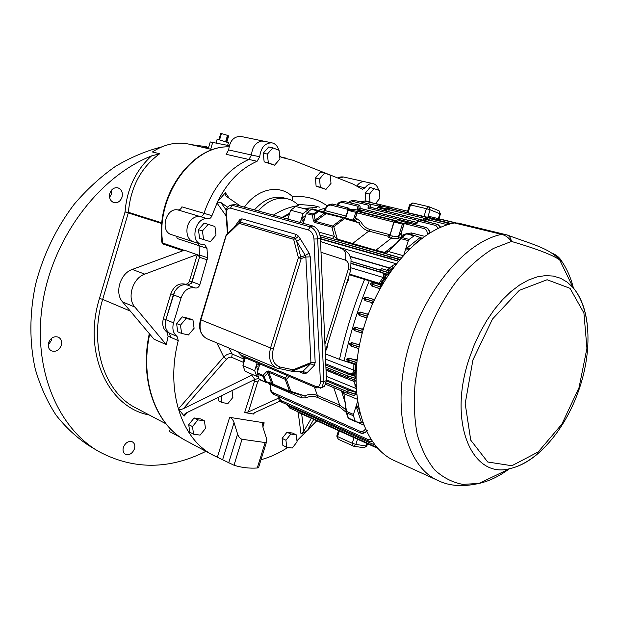 <?xml version="1.0" encoding="UTF-8"?>
<svg xmlns="http://www.w3.org/2000/svg" width="619" height="619" viewBox="0 0 619 619"><rect width="100%" height="100%" fill="white"/><g stroke="black" fill="none" stroke-linecap="round" stroke-linejoin="round"><path stroke-width="0.93" d="M230.74 205.121L234.849 204.51L312.866 225.981C317.191 227.777 319.706 231.8 320.402 238.044L326.476 380.546L324.433 386.418L322.685 387.161M302.513 371.717L310.599 363.732L292.857 370.928L293.174 369.783L310.931 362.595L305.863 257.001L301.229 258.533L300.749 257.001L305.384 255.477L296.687 241.41L295.526 238.655L294.629 237.936L240.334 222.128L226.484 235.483L226.678 234.408L239.36 222.538M302.908 371.74L292.183 371.214L303.101 371.431L306.807 373.025L303.805 373.613L302.908 371.74M226.477 234.601L200.889 319.876L270.557 347.924L298.404 257.659L300.749 257.001L296.687 241.41L300.362 238.996L309.082 253.063L310.274 256.877L315.179 362.51L314.344 365.349L306.807 373.025M291.24 371.152L276.515 367.941C270.139 364.49 268.151 357.821 270.557 347.924L273.358 348.791L301.229 258.533L298.404 257.659L293.638 239.305L295.526 238.655L298.551 236.241L300.362 238.996M234.16 227.405L238.694 221.084L239.081 222.794M238.694 221.084L240.056 219.374L239.839 222.151M228.488 142.734L217.168 139.128L216.178 142.827M218.979 139.306L220.774 133.34L227.506 135.375L228.543 136.319L226.887 141.821M228.287 135.685L226.492 141.666L228.287 135.685M111.714 189.932L111.49 193.979L109.594 197.36M51.826 338.09L51.485 340.334L48.205 345.007M97.299 450.64L89.097 445.726C76.756 437.672 65.715 427.435 55.973 415.024C47.176 401.46 40.281 386.21 35.314 369.272C29.379 342.926 29.372 313.794 35.538 284.516C43.198 254.951 56.05 228.233 74.11 204.347C86.714 189.576 100.44 176.957 115.273 166.503C130.501 157.435 145.976 150.897 161.706 146.904M191.078 144.622L206.831 146.734M248.792 159.47L226.113 154.301L228.682 149.937L251.5 155.021C252.188 147.245 255.492 142.602 261.396 141.086L263.926 141.194M193.244 241.712L171.564 234.663C159.609 231.668 165.768 207.272 177.846 209.918C179.703 210.034 181.05 209.013 181.885 206.847L203.984 213.323C213.153 186.83 228.125 168.863 248.884 159.423L251.5 154.974C252.212 147.221 255.508 142.594 261.396 141.086L263.903 141.186M211.953 215.667L203.984 213.331C203.148 215.505 201.809 216.565 199.96 216.495L207.86 218.847C209.733 218.948 211.094 217.888 211.953 215.667L217.439 202.096L220.898 202.537L227.521 207.125M199.96 216.495L177.846 209.918M199.906 216.488C197.136 216.108 194.498 216.983 191.998 219.103C184.524 225.123 185.545 239.816 193.468 241.789C185.545 239.816 184.524 225.123 191.998 219.103C194.513 216.975 197.167 216.101 199.952 216.488M199.744 256.436L191.333 283.37L187.433 285.057L184.864 284.106C178.543 282.937 173.862 286.171 170.813 293.824L163.362 318.623C161.876 324.588 163.052 329.053 166.89 332.032L169.405 333.107C165.567 330.128 164.391 325.656 165.877 319.675L174.744 291.541C178.218 286.032 182.45 283.866 187.433 285.057L195.202 287.943C197.299 288.33 198.854 287.247 199.86 284.694L207.574 257.744L206.986 248.32L204.812 244.83L201.345 244.35C189.329 241.364 195.705 216.263 207.86 218.847M163.362 318.623L165.877 319.675C164.391 325.656 165.567 330.128 169.405 333.115L170.643 337.293L168.128 336.21L166.287 344.628L153.969 339.166L122.601 301.933C114.345 293.058 120.218 273.296 132.288 269.435L184.439 250.192L197.229 254.703L189.507 280.894L192.076 281.838L191.333 283.37L187.433 285.057C182.45 283.866 178.218 286.032 174.744 291.541L173.359 294.814L181.073 297.809C184.153 290.071 188.857 286.783 195.202 287.943M228.991 146.881C192.037 145.194 155.207 197.476 162.789 243.089L162.72 243.917C161.629 242.362 161.335 240.443 161.853 238.168M109.842 193.321C108.905 197.941 110.236 201.036 113.842 202.599C117.649 203.264 120.372 201.446 122.028 197.159C122.98 192.501 121.618 189.391 117.943 187.843C114.182 187.232 111.482 189.058 109.842 193.321M123.359 447.398C122.57 450.531 123.22 452.806 125.317 454.214C129.278 455.514 132.334 453.696 134.493 448.76C135.29 445.603 134.617 443.32 132.489 441.912C128.551 440.658 125.51 442.484 123.359 447.398M48.553 342.802C47.694 346.501 48.646 349.178 51.392 350.834C55.857 352.188 59.169 350.331 61.327 345.255C62.194 341.518 61.219 338.825 58.41 337.177C53.985 335.877 50.704 337.757 48.553 342.802M202.506 147.206L208.533 147.67M205.91 451.328C169.057 469.813 133.364 469.891 98.831 451.561C57.165 427.543 32.026 367.531 42.812 302.072C53.466 236.667 99.597 176.353 151.508 155.926L159.679 153.736C141.101 167.378 130.671 186.899 128.388 212.294L161.923 222.894M189.368 144.235L188.54 144.049C176.353 141.558 164.306 144.204 152.421 151.972L159.679 153.736M188.54 144.049L212.681 149.674M365.001 181.816L364.893 181.793C361.968 181.305 359.306 182.667 356.908 185.87C359.306 182.667 361.968 181.305 364.893 181.793L373.156 183.642C370.201 183.162 367.516 184.563 365.094 187.843L362.363 189.252L352.807 183.951L292.702 160.174L281.606 157.404L279.602 155.555M199.101 245.712L177.243 238.555L176.547 236.28M228.682 149.937C229.742 140.846 233.773 136.335 240.768 136.404L240.93 136.435M208.278 148.521L210.251 141.944L229.278 145.689M168.128 336.21L166.89 332.032M184.864 284.106C186.961 284.485 188.509 283.417 189.507 280.894M166.287 344.628L134.903 307.078C126.647 298.126 132.613 278.093 144.761 274.14L197.198 254.494M181.127 437.757L169.49 431.544L170.333 428.766M184.16 250.3L162.789 243.089L162.124 240.907C155.733 195.751 191.875 145.295 228.999 146.858M258.657 467.291L257.256 468.003L265.149 442.546L266.557 441.819L266.464 438.237L262.866 427.025L262.773 423.535L264.181 422.831L229.634 417.353C231.506 417.941 232.976 419.674 234.052 422.56L237.58 434.035C238.671 436.96 240.149 438.701 242.021 439.266L234.013 465.24L213.57 455.414C181.924 439.954 165.141 391.115 178.257 340.597L177.026 336.388C173.181 333.393 172.012 328.89 173.521 322.863L165.877 319.675L173.359 294.814L170.813 293.824M199.86 284.694L192.076 281.838L199.504 257.21L207.365 259.879M198.405 243.391L199.101 245.735L199.504 257.21M386.418 211.172L386.836 209.849L386.271 208.804L378.627 206.947L381.25 206.7L378.72 206.088L383.323 206.483M435.969 220.171L438.391 220.557L439.815 219.196L455.019 222.863M438.685 219.869L438.059 219.722M351.375 209.446L353.898 209.237L351.445 209.47L348.923 208.835L348.172 207.953L346.772 209.029L348.969 209.694M399.588 220.805L397.468 221.029L359.074 211.381L361.728 211.18M406.745 223.358L405.739 223.111L407.302 222.941M393.831 221.958L394.806 221.308L406.366 224.039L407.789 222.894L425.609 227.366M403.588 223.343L403.959 224.48L401.406 232.318L401.066 235.661L406.033 233.843M438.461 228.295L435.706 225.463L417.81 221.045L416.842 223.985L357.233 209.106L358.146 206.313L342.439 202.428C340.682 202.142 339.111 203.009 337.726 205.021L337.556 205.291M359.871 208.247L360.219 207.086L359.662 205.222L358.146 206.313M417.81 221.045L419.218 219.846L437.045 224.233M418.073 220.488L367.887 208.123L368.792 205.322L353.078 201.492L349.48 202.707M447.529 224.751L428.487 219.877L427.799 221.95M370.479 207.264L370.827 206.104L370.286 204.247L368.792 205.322M428.487 219.877L429.872 218.693L447.692 223.018M388.57 211.698L389.668 208.487L386.271 208.804L385.188 210.87M378.72 206.088L361.573 202.127M380.871 205.895L380.12 204.812L378.782 205.918M455.7 222.801L428.565 216.263L427.125 217.486M377.544 208.998L378.627 206.947L377.706 207.558L386.836 209.849L389.258 209.617M389.668 208.487L428.108 217.795L424.588 218.136M423.744 218.786L424.711 218.151L428.866 219.165M355.894 380.971L355.902 381.776M354.865 219.49L357.736 211.512L348.791 209.709L347.855 210.336L355.747 212.317L353.317 220.132L354.865 219.49L356.985 212.704L356.42 211.636L355.747 212.317L357.271 212.673M403.959 224.48L393.823 221.981L389.823 235.723L398.412 236.744L402.396 224.109L403.077 223.397L403.681 224.511L401.553 231.831M357.736 211.512L396.129 221.169L394.682 221.293M406.079 233.866L407.387 233.603M402.025 237.015L397.723 238.555L391.347 238.168L388.693 237.456L387.804 236.141L368.8 231.08C364.676 229.935 361.295 227.158 358.68 222.747L344.497 218.615L344.443 217.679L343.429 217.888L324.294 213.222L311.465 209.145L312.394 208.92L318.506 210.506M332.318 238.524L334.33 236.419L331.931 227.142L333.749 226.74L337.309 239.089L375.973 250.293L384.755 252.42L396.299 243.399M413.716 235.746L406.567 233.881L401.971 237.534L409.113 239.414L414.66 235.483L421.988 238.176M355.391 218.453L357.302 218.948L360.715 221.587L358.68 222.747L354.981 220.983L344.357 217.656L326.956 213.129L344.288 217.64M343.646 391.788L346.71 412.888L348.466 418.119L355.182 421.052L353.434 415.798L346.71 412.888L346.106 411.875L346.748 411.519L353.472 414.428L357.488 401.716M259.802 379.71L259.059 379.045L257.171 372.831L259.895 363.987M289.336 376.414L286.411 379.3L290.814 391.316L289.553 391.27L290.326 391.966L290.814 391.316L304.695 395.835C309.221 393.978 313.454 393.862 317.385 395.495L339.645 405.043L345.998 409.824M345.162 402.76L341.487 390.891M357.124 399.193L343.506 393.506L341.541 390.914M257.171 372.831L262.998 375.354L266.642 371.679L267.834 373.017L268.716 372.251L268.723 370.959L285.15 377.954L285.142 379.254L268.716 372.251L273.18 384.128L289.553 391.27L285.142 379.254L286.411 379.3L285.15 377.954L287.541 375.656M393.289 267.509L392.887 267.872L392.593 265.497L395.928 264.034M403.936 254.564L408.331 240.629L401.197 238.733L400.919 237.944L401.971 237.534L386.124 253.682M382.31 284.307L349.503 274.055M380.855 283.788L381.884 283.1L382.766 283.525M385.947 278.279L351.275 267.911M362.804 422.939L355.902 421.748L349.008 418.761L347.901 417.392L346.276 412.548M429.246 217.671L390.566 208.68M391.665 208.897L391.154 208.34L389.746 208.479M348.923 208.835L346.772 209.029M346.965 218.484L353.317 220.132M347.855 210.352L345.495 218.012M362.1 212.147L361.535 211.149L354.192 209.307M397.723 238.555L401.406 232.318M407.759 222.886L408.579 223.095M399.704 220.766L397.39 221.006M429.362 217.633L428.186 217.787M356.575 364.962L339.514 359.353C345.441 332.326 353.789 305.685 364.568 279.432L382.287 284.361M325.339 353.851L339.514 359.353M349.302 274.704L364.568 279.432M348.737 276.515L348.133 280.554L347.522 280.407M326.36 348.133L326.964 348.311L328.039 342.771M345.828 285.816L348.133 280.554M326.964 348.311L325.254 351.793M357.031 360.498L349.015 358.084L346.501 359.198L347.406 361.217L348.729 361.728M354.911 359.685L357.14 359.6M359.5 344.907L351.747 342.578L349.294 343.715L350.331 345.804L351.306 346.16M357.457 344.149L359.67 344.071M362.185 333.355L361.751 333.014M363.237 329.517L355.468 327.203L353.085 328.372L354.261 330.523L355.02 330.794M361.419 328.875L363.43 328.851M366.742 318.445L365.736 317.593M368.197 314.39L360.134 312.022L357.844 313.214L359.817 315.651M366.75 313.895L368.359 313.965M372.491 303.782L370.936 302.49M374.379 299.588L365.736 297.074L363.57 298.234L364.947 300.54L365.705 300.788L365.125 298.807L373.505 301.499M373.443 299.287L374.456 299.418M379.486 289.39L377.505 287.843L371.679 285.939L370.224 283.672L380.716 286.999L372.081 284.191L373.698 282.86L381.768 285.258M381.59 285.135L372.29 282.426L370.224 283.672M369.272 280.794C358.416 307.117 350.029 333.842 344.11 360.962M356.513 365.697L355.654 364.668M325.563 359.105L353.789 370.185L356.111 371.57M356.087 387.749L353.867 381.405L326.035 370.201M245.317 357.828L242.927 365.636L254.672 370.704L257.102 362.804L256.436 364.97L259.756 364.436M259.322 365.837L256.413 366.316L257.868 370.564M353.472 414.428L353.434 415.798M355.182 421.052L355.724 421.694M362.765 422.823L361.357 422.158L356.281 406.714L356.366 405.275L358.401 406.962M358.695 408.71L356.281 406.714M361.357 422.158L362.517 422.143M259.059 379.045L265.443 382.202L271.269 383.904L264.886 381.583L262.998 375.354L264.189 376.685L266.069 381.644L271.687 383.269L271.269 383.904L273.73 384.739L271.687 383.269L267.834 373.017L264.189 376.685L257.171 374.108M265.652 382.279L259.616 379.656M290.365 391.966L304.695 395.835L305.701 397.909L301.523 397.878L300.819 395.123M256.413 366.316L256.436 364.97M303.24 223.335L306.258 213.532L311.465 209.145M305.716 215.296L302.026 218.213L304.084 220.604M303.62 222.097L301.267 219.389L300.3 222.523L303.07 213.532L308.216 209.748L295.766 206.491L290.644 210.228L303.07 213.532M409.113 239.414L408.331 240.629M408.509 249.805L405.375 249.983L406.157 248.706L419.643 237.897L420.696 237.696L421.585 238.477M420.889 239.004L419.643 237.897M406.157 248.706L409.855 248.482M414.66 235.483L407.511 233.626L405.669 234.129L401.36 237.541M318.692 210.561L324.317 212.348L318.576 210.522L318.653 211.427L314.181 214.747L313.175 214.066L318.576 210.522L312.394 208.92M326.894 213.114L324.325 212.348L324.294 213.222L315.063 220.093L313.315 220.519L314.599 222.438L331.931 227.142L332.682 226.012L343.429 217.888L344.497 218.615L333.749 226.74L332.682 226.012L315.342 221.323L314.181 214.747L312.433 215.172L306.258 213.532M383.37 252.9L388.175 251.461L402.992 255.601M318.978 232.133L334.33 236.419L337.309 239.089L336.914 239.816M301.267 219.389L302.026 218.213M388.477 270.704L391.285 269.838L392.887 267.872L390.651 269.667L391.487 270M355.956 384.36L354.88 385.18M355.461 380.136L355.639 380.793L354.114 381.265L354.223 379.78M387.045 270.279L389.722 268.205L390.651 269.667L387.865 270.526M376.832 447.359L375.934 446.314M301.523 397.878L270.828 384.546L270.604 383.71M346.16 412.293L339.607 406.985L317.361 397.406C313.732 395.881 309.84 396.052 305.701 397.909M367.222 430.499L365.334 432.472L362.966 433.385L360.521 432.975L360.096 431.296C362.03 431.992 363.724 431.327 365.187 429.315L365.311 429.129M361.682 433.339L366.471 431.598M372.019 441.169L369.969 441.509L368.259 441.076L367.848 439.42L370.827 439.374M369.466 441.448L281.428 402.041L280.972 400.478L367.848 439.42M367.539 316.185L359.306 313.647L360.931 312.293L368.166 314.475M366.951 317.849L359.856 315.659L359.283 313.701L367.477 316.363M389.521 272.824L351.491 261.504M351.499 261.574L389.39 273.018M351.646 263.717L388.337 274.588M399.688 259.392L320.294 236.775M320.302 236.829L399.503 259.609M373.582 301.321L365.148 298.745L366.773 297.406L374.34 299.673M356.583 394.489L346.973 391.494L326.321 382.944M326.306 383.006L346.957 391.548L356.606 394.744M323.188 211.984L324.689 210.437L323.613 212.124M406.312 233.703L411.511 232.953L410.645 234.439M429.71 232.984L428.526 229.339L426.22 227.544M427.164 234.586L427.211 233.502C427.195 230.895 426.205 229.27 424.232 228.612L425.686 227.382L426.553 227.684C428.441 228.666 429.454 230.454 429.601 233.046M360.715 221.587C363.02 225.757 366.084 228.372 369.907 229.425L389.753 234.678L387.804 236.141M355.94 376.236L352.134 374.565C354.354 374.789 355.585 373.76 355.824 371.493L355.933 365.543M352.134 374.565L325.764 363.825M355.902 378.41L346.98 375.601L325.911 367.175M325.911 367.237L346.965 375.656L355.902 378.627M440.612 227.335L437.71 224.426M435.706 225.463L437.13 224.248L438.074 224.573L440.566 227.351M356.815 362.517L348.319 359.832L349.952 358.447L357.016 360.629M356.761 363.036L355.639 364.049L348.822 361.767L348.304 359.894L356.792 362.719M446.384 224.24L447.777 223.033L448.396 223.227M429.872 218.693L447.777 223.033L449.812 224.078M359.121 346.826L350.865 344.234L352.497 342.856L359.484 345M358.873 348.157L358.192 348.458L351.383 346.191L350.849 344.288L359.09 347.019M362.719 331.366L354.54 328.821L356.173 327.451L363.214 329.602M362.285 332.976L355.074 330.809L354.525 328.882L362.672 331.552M357.302 218.948L354.849 220.937M401.066 235.661L401.228 237.239M270.82 384.453L270.936 383.803M381.884 283.1L385.273 277.954C386.395 275.919 385.97 274.379 383.989 273.327M380.461 283.641L384.36 277.745C385.49 275.71 385.064 274.171 383.091 273.111M351.344 374.015C353.573 374.232 354.795 373.203 355.027 370.928L355.128 364.498M427.984 221.401L369.017 206.986L427.969 221.44M367.887 208.123L369.017 206.986M369.125 206.97L369.605 207.086M417.307 222.561L358.378 207.961L417.299 222.6M357.233 209.106L358.378 207.961M358.494 207.953L358.981 208.077M552.496 253.403C556.682 255.059 559.855 257.837 562.029 261.729L559.692 259.91C552.473 254.889 536.402 248.73 511.48 241.433C508.741 237.696 505.452 235.336 501.63 234.361L454.4 222.972L458.029 223.033M506.737 234.825L507.263 235.003C509.383 235.932 510.783 238.067 511.48 241.433L493.413 248.451C481.118 256.011 469.272 266.348 457.867 279.463C435.815 307.666 419.852 346.578 415.094 383.819C413.624 402.133 414.335 419.024 417.214 434.492C421.276 448.767 427.079 460.551 434.631 469.867C442.987 477.566 452.365 482.402 462.764 484.375L479.021 483.431C489.111 481.187 499.107 476.382 509.019 469.032M573.434 288.028C570.857 277.923 567.058 269.157 562.029 261.729L560.551 259.423M454.4 222.972C416.726 229.989 374.882 279.695 361.14 337.487C347.151 395.286 363.608 447.676 394.984 460.892L437.478 480.282M359.949 413.74L358.602 407.96M413.91 244.729L420.549 239.259M265.149 442.546L242.021 439.266M234.013 465.24C241.472 467.6 249.217 468.521 257.256 468.003M378.48 190.041C377.636 186.474 375.857 184.346 373.156 183.642M251.5 154.974L259.709 156.8C260.878 147.469 264.978 142.819 272.004 142.865C275.354 143.67 277.614 146.115 278.782 150.216M259.709 156.8L257.078 161.288C240.598 168.561 227.405 182.04 217.501 201.74L217.439 202.096M173.521 322.863L181.073 297.809M316.789 420.796L296.95 440.767M287.85 447.413C279.169 453.1 270.224 457.201 261.009 459.716M273.366 215.11C281.746 209.903 290.203 206.723 298.722 205.578C295.495 202.15 291.719 199.898 287.402 198.807C277.026 196.68 267.331 200.726 258.309 210.963M292.122 200.564L292.524 196.664C305.531 195.596 317.09 198.676 327.219 205.887M254.216 412.858L253.836 414.088L244.637 412.579L255.113 379.315M187.41 412.386L184.191 416.084L178.388 408.935L223.761 357.001C226.6 354.23 229.417 353.24 232.202 354.022L244.815 359.484M375.547 203.496L379.888 198.188L379.416 190.412L370.054 187.387L365.318 193.136L365.829 200.927L368.878 202.103M272.855 147.84L268.685 146.966L263.261 153.172L264.151 161.845L274.565 165.196L279.935 158.99L279.099 150.34L272.855 147.84L267.423 154.085L263.261 153.172M324.658 172.98L320.487 172.043L315.427 178.024L316.116 186.218L325.973 189.383L330.987 183.41L330.345 175.231L324.658 172.98L319.597 178.984L315.427 178.024M217.501 201.74L225.378 192.718L229.363 198.444M218.925 401.097L218.422 397.236M296.354 434.878L292.532 433.068L286.984 432.217L282.132 438.391L282.883 445.386L286.69 447.251L292.253 448.032L297.058 441.858L296.354 434.878L290.814 434.035L285.955 440.233L286.69 447.251M204.432 420.866L200.649 418.962L194.157 417.964L188.71 424.619L189.816 432.224L193.577 434.198L200.084 435.103L205.485 428.464L204.432 420.866L197.941 419.875L192.478 426.561L193.577 434.198M208.177 224.341L204.154 223.126L198.451 229.672L199.581 238.315L210.359 241.642L216.008 235.096L214.94 226.477L208.177 224.341L202.452 230.918L203.574 239.592M192.973 320.046L189.081 318.468L182.272 316.874L176.585 323.567L177.769 331.807L181.63 333.448L188.462 334.949L194.103 328.271L192.973 320.046L186.157 318.46L180.454 325.176L181.63 333.448M308.657 428.085L308.858 429.656L301.012 434.051L298.188 412.378M225.378 192.718L225.231 195.178L226.306 196.331L240.342 206.019M252.738 380.476L257.643 381.993L248.412 411.929L244.637 412.579M259.384 379.509L257.643 381.993M184.191 416.084L184.354 414.568L186.729 412.718L254.835 379.447L251.755 375.184L252.931 374.681M258.804 378.356L254.835 379.447M251.755 375.184L183.425 408.625C181.065 409.639 179.386 409.747 178.388 408.935M216.843 342.918L223.761 357.001L226.469 359.244L183.425 408.625M228.868 347.955L232.202 354.022L231.707 357.325C229.966 356.838 228.225 357.48 226.469 359.244M308.858 429.656L308.03 429.748L308.37 428.58L313.748 419.419M311.326 418.328L303.875 431.087L301.012 434.051M253.836 414.088L253.21 413.709L254.161 412.881L280.059 401.097M278.457 398.172L248.412 411.929M243.871 362.556L231.707 357.325M286.992 218.863L288.075 218.577M268.638 383.138L270.379 385.103M242.927 365.636L245.124 371.284L256.854 376.391L254.672 370.704M287.912 219.111L290.644 210.228M325.756 207.876L318.189 210.421M309.856 210.328L308.216 209.748M258.146 376.646L256.854 376.391M341.115 391.138L341.928 391.471M186.157 318.46L182.272 316.874M180.454 325.176L176.585 323.567M319.597 178.984L320.271 187.209L316.116 186.218M320.271 187.209L325.973 189.383M202.452 230.918L198.451 229.672M197.941 419.875L194.157 417.964M192.478 426.561L188.71 424.619M267.423 154.085L268.298 162.789L264.151 161.845M268.298 162.789L274.565 165.196M290.814 434.035L286.984 432.217M285.955 440.233L282.132 438.391M374.224 188.338L369.481 194.111L365.318 193.136M369.481 194.111L369.984 201.926L365.829 200.927M369.984 201.926L372.615 202.939M218.964 401.112L221.981 402.551L227.908 403.557L232.883 397.429L232.024 390.589M221.122 395.92L221.981 402.551M296.308 234.454L293.638 239.305L239.367 223.42L241.936 218.832L296.308 234.454L298.551 236.241M273.358 348.791C271.13 358.548 273.358 364.63 280.059 367.028L293.174 369.783L291.479 371.222L292.183 371.214L291.51 371.23M312.866 225.981L310.15 226.825C314.475 228.628 316.99 232.659 317.694 238.911L323.915 381.621L321.872 387.502L320.402 388.19M320.402 238.044L317.694 238.911L313.98 239.019C313.446 234.33 311.558 231.313 308.324 229.951L230.461 208.146C227.738 207.806 226.399 209.725 226.453 213.903L227.9 233.27M326.476 380.546L323.915 381.621L320.379 381.691L313.98 239.019M226.453 213.903L225.95 213.439C226.515 210.352 224.728 209.121 229.726 205.407L232.195 205.253L310.15 226.825L308.324 229.951M234.849 204.51L232.195 205.253L230.461 208.146M237.959 351.77L241.24 355.035L315.636 386.372C318.669 387.254 320.255 385.691 320.379 381.691M240.056 219.374L241.936 218.832M303.805 373.613L298.784 371.539M226.059 235.352L200.502 319.636L200.889 319.876C198.722 329.146 200.819 335.475 207.187 338.864L276.298 367.848M314.344 365.349L310.599 363.732L310.931 362.595L315.179 362.51M276.515 367.941L278.357 368.491L280.059 367.028M310.274 256.877L305.863 257.001L305.384 255.477L309.082 253.063M241.24 355.035L242.145 356.49L316.487 387.881L315.636 386.372M324.929 344.102L348.218 269.489C349.356 264.739 348.396 261.613 345.34 260.104L321.013 252.273M341.409 248.443L341.742 248.559C345.51 250.525 346.71 254.37 345.34 260.104M350.679 270.286L348.218 269.489M225.703 141.364L227.506 135.375M221.486 133.495L219.683 139.476M161.861 223.583L128.28 212.944L102.677 299.379L130.33 311.109M149.187 414.962C108.487 407.728 82.404 353.155 99.481 298.389L102.677 299.379C88.509 345.379 104.804 392.988 136.358 408.192L165.923 423.791M149.705 334.105C139.453 381.482 156.553 426.197 186.876 441.161L205.106 450.895M162.72 243.917L182.93 250.749M197.229 254.703L199.736 255.554M197.144 255.562L199.682 256.421M206.568 147.454L208.301 148.459M99.481 298.389L125.061 211.946C126.895 189.019 135.716 170.341 151.508 155.926M343.537 177.003L338.245 178.187M210.661 149.218L212.804 142.091M122.601 301.933L134.903 307.078M132.288 269.435L144.761 274.14M125.061 211.946L128.28 212.944L128.388 212.294L125.061 211.946M391.92 208.967L391.285 208.355L383.501 206.491L391.34 208.371M428.108 217.795L424.711 218.151L423.605 220.287M435.033 219.946L435.614 219.877M438.298 219.776L429.857 217.702M349.031 209.663L331.08 205.144L332.488 204.022L348.095 207.938M424.232 228.612L403.812 223.467M342.439 202.428L343.824 201.322L359.453 205.168M353.078 201.492L354.432 200.394L370.077 204.193M424.139 218.283L389.196 209.779M451.684 223.583L438.453 220.372M363.059 202.111L364.39 201.02L380.035 204.796M428.518 217.726L427.156 217.393M345.727 218.089L348.118 210.39L349.294 209.663M396.129 221.169L394.806 221.308L394.125 222.02L389.823 235.723L388.693 237.456M375.346 250.641L391.347 238.168L392.477 236.427M369.907 229.425L368.8 231.08L351.886 244.033M405.932 233.905L407.511 233.626L414.583 235.468M268.723 370.959L266.642 371.679M339.607 406.985L339.645 405.043L333.765 387.68M314.406 386.999L317.385 395.495L317.361 397.406M396.152 263.74L330.832 244.938M350.045 256.336L389.606 267.934L392.593 265.497M379.168 283.216L382.96 277.513C384.059 275.409 383.927 273.9 382.565 272.964M408.842 223.157L400.222 220.844M399.797 220.751L408.401 222.863M428.472 219.923L423.744 218.809L423.295 220.209M429.454 217.625L438.19 219.753M350.857 373.775C352.528 373.675 353.511 372.476 353.789 370.185L353.875 364.096M271.3 383.896L273.575 384.662M326.298 376.344L356.126 388.515M349.193 418.815L348.017 417.755M300.958 395.17L290.102 391.889L273.915 384.794M313.315 220.519L312.433 215.172L313.175 214.066L307.001 212.433M324.317 212.348L326.956 213.129L315.342 221.323L314.599 222.438M354.06 379.741L353.867 381.405L326.027 369.961M350.161 256.606L389.537 268.151L386.968 270.255M298.544 412.525L297.886 411.736M287.618 404.826L289.305 406.513L374.913 445.076M289.909 408.107L289.305 406.513M270.828 384.546L270.696 387.687C270.681 390.132 271.462 391.773 273.025 392.616L360.096 431.296M363.593 425.021L356.227 421.802M273.66 394.257L273.497 394.21C270.782 391.866 269.698 389.738 270.263 387.827L270.696 387.687M366.572 431.814L362.208 433.408L360.521 432.975L273.497 394.21L273.025 392.616M278.658 396.508L280.972 400.478M281.599 402.095L281.428 402.041C278.921 399.975 277.846 398.063 278.194 396.299M357.844 313.214L359.306 313.647L357.859 313.152M368.05 314.785L367.717 314.351M359.136 315.411L366.641 317.88M360.134 312.022L360.931 312.293M388.361 274.55L387.448 274.248L388.856 272.623L388.554 270.727L390.481 271.3M387.448 274.248L380.716 272.097L380.167 270.031L381.761 268.716L388.554 270.727M380.716 272.097L351.638 263.408M381.761 268.716L390.558 271.323M398.272 261.094L396.756 260.568L398.102 259.129L397.885 257.071L400.849 257.968M400.888 257.984L319.977 235.042L391.061 255.067L389.498 256.367L390.032 258.448L320.433 238.617M320.449 238.98L398.218 261.164M396.756 260.568L390.032 258.448M379.919 288.586L372.638 286.241L372.081 284.191L370.232 283.61M380.878 286.837L380.484 284.887M379.377 288.408L380.778 287.023M377.505 287.843L379.911 288.593M372.638 286.241L371.679 285.939M372.29 282.426L373.698 282.86M363.554 298.288L365.148 298.745L363.57 298.234M373.984 300.447L373.559 299.449M365.705 300.788L372.87 302.908M365.736 297.074L366.773 297.406M354.323 395.696L347.437 393.359L354.254 395.68L355.507 394.226L355.252 392.206L356.405 392.485M347.313 393.297L325.896 384.399L347.437 393.359L346.973 391.494L348.59 390.094L355.252 392.206M356.374 392.137L326.445 379.834M326.492 380.979L348.59 390.094M427.211 233.502L428.89 233.487M331.08 205.144C329.323 204.85 327.753 205.717 326.368 207.744L324.689 210.437M324.627 210.506L346.083 216.054M411.511 232.953L424.572 236.326M326.368 207.744L326.112 207.295C326.492 205.516 328.619 204.425 332.488 204.022L348.172 207.953M393.785 222.089L357.209 212.843M325.818 365.133L348.605 374.201L355.306 376.313L355.561 378.325L354.292 379.803L347.468 377.497L354.347 379.811M347.352 377.443L325.981 368.87L347.468 377.497L346.98 375.601L348.605 374.201M355.306 376.313L355.933 376.468M337.726 205.021L337.471 204.579C337.866 202.808 339.986 201.724 343.824 201.322L359.531 205.183M346.501 359.198L348.304 359.894L346.524 359.144M356.985 360.939L356.676 360.544M356.637 364.336L355.693 364.065M349.015 358.084L349.952 358.447M349.294 343.715L350.849 344.288L349.317 343.661M358.788 348.629L358.231 348.466M351.747 342.578L352.497 342.856M353.085 328.372L354.525 328.882L353.109 328.31M355.468 327.203L356.173 327.451M407.186 212.557L391.881 208.858M373.837 203.094L407.604 211.226L373.837 203.094M373.203 203.14L372.406 202.947M423.907 216.704L426.445 208.68L410.505 204.935L408.014 212.859M438.329 218.615L439.877 213.725L430.112 209.818L428.046 216.341M339.305 430.979L337.541 436.557L352.265 443.297L354.053 437.641M357.519 439.211L355.871 444.419L366.208 445.99L367.005 443.498M336.782 436.093L338.206 439.242L337.541 436.557L336.821 435.993L338.508 430.615M352.265 443.297L352.915 446.005L353.759 446.229L355.871 444.419L352.265 443.297M338.206 439.242L353.759 446.229L364.104 447.777L366.827 446.005L363.84 447.738M367.539 443.746L366.858 445.897M407.155 212.65L409.616 204.85L410.505 204.935L412.788 202.97L409.631 204.796M438.91 218.755L440.426 213.996L439.01 210.793L440.403 214.05M412.974 203.024L428.735 206.676L426.445 208.68L430.112 209.818L429.246 206.854L428.735 206.676L438.801 210.708M387.239 276.252L386.094 273.915M354.114 375.509L355.979 374.704M579.067 387.517L586.936 348.249L583.918 312.99L569.998 288.307L547.103 279.742L519.318 290.342L492.515 319.017L472.931 359.918L465.186 403.634L470.742 440.163L487.71 461.998L511.874 465.736L538.182 451.955L561.882 424.147L579.067 387.517M542.151 449.812C531.566 459.948 520.772 466.239 509.77 468.668C472.235 479.121 447.537 422.862 469.125 358.803L474.053 345.379L479.988 332.504L486.813 320.441L494.364 309.454L502.489 299.751L511.008 291.518L519.736 284.902L528.51 280.005L537.145 276.894L545.478 275.594L553.363 276.074L560.667 278.295L567.267 282.171L573.07 287.587C580.684 296.578 585.404 308.78 587.222 324.194M505.266 234.392L501.63 234.361C464.049 241.998 421.415 293.979 406.76 353.975C391.85 413.979 407.495 467.763 438.507 480.746C449.541 486.101 463.043 486.998 479.021 483.431L509.77 468.668C538.352 462.254 566.439 427.922 579.67 387.649C592.329 349.557 590.836 308.734 573.07 287.587L559.692 259.91C548.86 247.824 531.172 244.048 507.263 235.003L457.836 222.987M234.052 422.56L222.631 459.685M228.682 462.911L237.58 434.035M217.377 457.232L229.634 417.353M264.181 422.831L262.874 427.048M357.209 186.033L365.094 187.843M281.359 157.342L281.807 157.443M248.884 159.423L257.078 161.288M199.101 245.735L206.986 248.32M199.705 255.09L207.574 257.744M169.405 333.115L177.026 336.388M170.643 337.293L178.257 340.597M283.997 197.933L283.525 197.817C273.157 195.681 263.47 199.713 254.471 209.911M244.404 207.141C257.589 188.308 279.788 184.021 292.524 196.664M313.926 205.717L297.43 204.293M226.136 215.923L216.929 202.939M243.499 362.363L244.01 359.028L242.648 356.706M281.931 217.47L289.738 213.168M303.442 208.495L316.448 207.396M220.898 202.537L226.198 210.05M301.67 413.956L303.875 431.087M243.53 357.078L244.853 359.36M315.373 207.466L304.246 208.704M289.483 214.012L282.914 217.733M324.433 386.418L321.872 387.502L316.51 387.889M206.885 338.74C200.401 334.91 198.273 328.557 200.494 319.683M225.966 213.632L227.467 233.673M237.379 351.53L242.145 356.49M320.557 241.526L341.742 248.559C350.315 253.125 349.309 255.423 351.05 259.183L350.687 270.271L325.246 351.708M227.622 145.326L228.519 142.641M337.904 178.055C338.91 177.111 340.752 176.755 343.429 176.98L364.854 181.785M240.768 136.404L272.004 142.865M185.545 440.442C155.4 424.487 139.229 380.043 149.287 333.61M407.789 222.894L426.592 227.699C429.091 229.533 430.22 231.235 429.988 232.814M419.218 219.846L438.074 224.573L440.759 227.266M348.892 202.568C349.542 201.245 351.391 200.517 354.432 200.394L370.154 204.208M360.39 201.84L364.39 201.02L380.12 204.812M439.815 219.196L455.035 222.863M428.565 216.263L455.723 222.801M378.519 206.932L381.049 206.7M348.683 209.702L349.093 209.663M354.873 220.944L344.466 217.687M345.162 402.745L346.106 411.767M377.281 208.928L377.706 207.574M362.347 212.209L361.682 211.164L353.782 209.222M396.292 243.406L400.826 238.06M296.725 411.209L298.381 412.471L377.729 448.349M286.852 404.486L289.738 408.06L376.855 447.382M270.441 383.664L270.263 387.78M397.885 257.071L391.061 255.067M323.428 211.613L326.074 207.365M337.092 205.175L337.432 204.641M356.637 364.343L347.406 361.217M449.858 224.063L448.829 223.413M358.788 348.636L350.331 345.804M361.867 333.053L354.261 330.523M428.216 217.749L390.156 208.533M417.322 222.515L358.741 207.969M428 221.362L369.365 206.986M266.557 441.819L258.564 467.585M262.773 423.535L262.541 424.286M280.639 156.971L285.599 158.046M193.468 241.789L201.175 244.296M206.142 451.452L212.526 454.857M287.402 198.807L284.028 197.941M313.949 205.725L319.652 207.187M225.231 195.178L225.595 195.689M184.872 413.972L184.354 414.568"/></g></svg>
